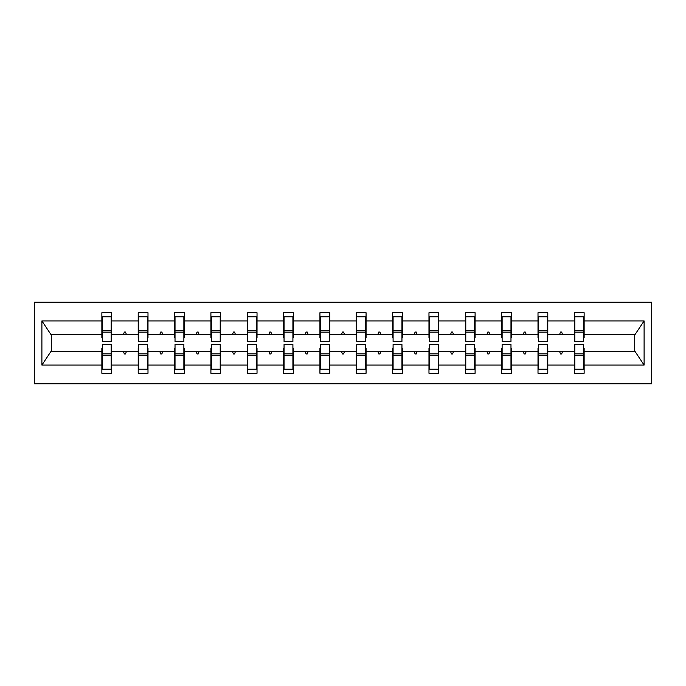 <?xml version="1.0" encoding="UTF-8"?>
<svg xmlns="http://www.w3.org/2000/svg" width="686" height="686" viewBox="0 0 686 686"><rect width="100%" height="100%" fill="white"/><g stroke="black" fill="none" stroke-linecap="round" stroke-linejoin="round"><path stroke-width="1.03" d="M34.3 383.774L651.7 383.774L651.7 302.226L34.3 302.226L34.3 383.774M574.817 348.128L574.353 348.128L574.353 351.618L547.788 351.618L547.788 348.128L547.325 348.128M583.666 337.872L584.138 337.872L584.138 334.382L635.159 334.382L644.103 320.928L644.103 365.072L584.138 365.072L584.138 373.287L574.353 373.287L574.353 351.618M584.138 334.382L584.138 312.713L574.353 312.713L574.353 320.928L547.788 320.928L547.788 337.872L547.325 337.872M574.817 337.872L574.353 337.872L574.353 320.928M538.467 348.128L538.004 348.128L538.004 351.618L511.447 351.618L511.447 348.128L510.976 348.128M574.353 365.072L547.788 365.072L547.788 373.287L538.004 373.287L538.004 351.618M547.788 320.928L547.788 312.713L538.004 312.713L538.004 320.928L511.447 320.928L511.447 337.872L510.976 337.872M538.467 337.872L538.004 337.872L538.004 320.928M502.126 348.128L501.663 348.128L501.663 351.618L475.098 351.618L475.098 348.128L474.635 348.128M538.004 365.072L511.447 365.072L511.447 373.287L501.663 373.287L501.663 351.618M511.447 320.928L511.447 312.713L501.663 312.713L501.663 320.928L475.098 320.928L475.098 337.872L474.635 337.872M502.126 337.872L501.663 337.872L501.663 320.928M465.777 348.128L465.314 348.128L465.314 351.618L438.757 351.618L438.757 348.128L438.285 348.128M501.663 365.072L475.098 365.072L475.098 373.287L465.314 373.287L465.314 351.618M475.098 320.928L475.098 312.713L465.314 312.713L465.314 320.928L438.757 320.928L438.757 337.872L438.285 337.872M465.777 337.872L465.314 337.872L465.314 320.928M429.436 348.128L428.973 348.128L428.973 351.618L402.408 351.618L402.408 348.128L401.945 348.128M465.314 365.072L438.757 365.072L438.757 373.287L428.973 373.287L428.973 351.618M438.757 320.928L438.757 312.713L428.973 312.713L428.973 320.928L402.408 320.928L402.408 337.872L401.945 337.872M429.436 337.872L428.973 337.872L428.973 320.928M393.095 348.128L392.624 348.128L392.624 351.618L366.067 351.618L366.067 348.128L365.595 348.128M428.973 365.072L402.408 365.072L402.408 373.287L392.624 373.287L392.624 351.618M402.408 320.928L402.408 312.713L392.624 312.713L392.624 320.928L366.067 320.928L366.067 337.872L365.595 337.872M393.095 337.872L392.624 337.872L392.624 320.928M356.746 348.128L356.283 348.128L356.283 351.618L329.717 351.618L329.717 348.128L329.254 348.128M392.624 365.072L366.067 365.072L366.067 373.287L356.283 373.287L356.283 351.618M366.067 320.928L366.067 312.713L356.283 312.713L356.283 320.928L329.717 320.928L329.717 337.872L329.254 337.872M356.746 337.872L356.283 337.872L356.283 320.928M320.405 348.128L319.933 348.128L319.933 351.618L293.376 351.618L293.376 348.128L292.905 348.128M356.283 365.072L329.717 365.072L329.717 373.287L319.933 373.287L319.933 351.618M329.717 320.928L329.717 312.713L319.933 312.713L319.933 320.928L293.376 320.928L293.376 337.872L292.905 337.872M320.405 337.872L319.933 337.872L319.933 320.928M284.055 348.128L283.592 348.128L283.592 351.618L257.027 351.618L257.027 348.128L256.564 348.128M319.933 365.072L293.376 365.072L293.376 373.287L283.592 373.287L283.592 351.618M293.376 320.928L293.376 312.713L283.592 312.713L283.592 320.928L257.027 320.928L257.027 337.872L256.564 337.872M284.055 337.872L283.592 337.872L283.592 320.928M247.715 348.128L247.243 348.128L247.243 351.618L220.686 351.618L220.686 348.128L220.223 348.128M283.592 365.072L257.027 365.072L257.027 373.287L247.243 373.287L247.243 351.618M257.027 320.928L257.027 312.713L247.243 312.713L247.243 320.928L220.686 320.928L220.686 337.872L220.223 337.872M247.715 337.872L247.243 337.872L247.243 320.928M211.365 348.128L210.902 348.128L210.902 351.618L184.337 351.618L184.337 348.128L183.874 348.128M247.243 365.072L220.686 365.072L220.686 373.287L210.902 373.287L210.902 351.618M220.686 320.928L220.686 312.713L210.902 312.713L210.902 320.928L184.337 320.928L184.337 337.872L183.874 337.872M211.365 337.872L210.902 337.872L210.902 320.928M175.024 348.128L174.553 348.128L174.553 351.618L147.996 351.618L147.996 348.128L147.533 348.128M210.902 365.072L184.337 365.072L184.337 373.287L174.553 373.287L174.553 351.618M184.337 320.928L184.337 312.713L174.553 312.713L174.553 320.928L147.996 320.928L147.996 337.872L147.533 337.872M175.024 337.872L174.553 337.872L174.553 320.928M138.675 348.128L138.212 348.128L138.212 351.618L111.646 351.618L111.646 373.287L101.862 373.287L101.862 351.618L50.841 351.618L41.897 365.072L41.897 320.928L50.841 334.382L101.862 334.382L101.862 320.928L41.897 320.928M174.553 365.072L147.996 365.072L147.996 373.287L138.212 373.287L138.212 351.618M147.996 320.928L147.996 312.713L138.212 312.713L138.212 320.928L111.646 320.928L111.646 312.713L101.862 312.713L101.862 320.928M138.675 337.872L138.212 337.872L138.212 320.928M102.334 348.128L101.862 348.128L101.862 351.618M101.862 334.382L101.862 337.872L102.334 337.872M583.666 348.128L584.138 348.128L584.138 365.072M547.788 365.072L547.788 351.618M511.447 365.072L511.447 351.618M475.098 365.072L475.098 351.618M438.757 365.072L438.757 351.618M402.408 365.072L402.408 351.618M366.067 365.072L366.067 351.618M329.717 365.072L329.717 351.618M293.376 365.072L293.376 351.618M257.027 365.072L257.027 351.618M220.686 365.072L220.686 351.618M184.337 365.072L184.337 351.618M147.996 365.072L147.996 351.618M644.103 320.928L584.138 320.928M138.212 365.072L111.646 365.072M101.862 365.072L41.897 365.072M559.639 334.382L562.503 334.382L561.654 332.05L560.488 332.05L559.639 334.382L547.788 334.382M574.353 334.382L562.503 334.382M559.639 351.618L560.488 353.95L561.654 353.95L562.503 351.618M523.298 334.382L526.153 334.382L525.305 332.05L524.147 332.05L523.298 334.382L511.447 334.382M538.004 334.382L526.153 334.382M523.298 351.618L524.147 353.95L525.305 353.95L526.153 351.618M486.949 334.382L489.813 334.382L488.964 332.05L487.797 332.05L486.949 334.382L475.098 334.382M501.663 334.382L489.813 334.382M486.949 351.618L487.797 353.95L488.964 353.95L489.813 351.618M450.608 334.382L453.463 334.382L452.614 332.05L451.457 332.05L450.608 334.382L438.757 334.382M465.314 334.382L453.463 334.382M450.608 351.618L451.457 353.95L452.614 353.95L453.463 351.618M414.258 334.382L417.122 334.382L416.273 332.05L415.107 332.05L414.258 334.382L402.408 334.382M428.973 334.382L417.122 334.382M414.258 351.618L415.107 353.95L416.273 353.95L417.122 351.618M377.917 334.382L380.773 334.382L379.924 332.05L378.766 332.05L377.917 334.382L366.067 334.382M392.624 334.382L380.773 334.382M377.917 351.618L378.766 353.95L379.924 353.95L380.773 351.618M341.568 334.382L344.432 334.382L343.583 332.05L342.417 332.05L341.568 334.382L329.717 334.382M356.283 334.382L344.432 334.382M341.568 351.618L342.417 353.95L343.583 353.95L344.432 351.618M305.227 334.382L308.083 334.382L307.234 332.05L306.076 332.05L305.227 334.382L293.376 334.382M319.933 334.382L308.083 334.382M305.227 351.618L306.076 353.95L307.234 353.95L308.083 351.618M268.878 334.382L271.742 334.382L270.893 332.05L269.727 332.05L268.878 334.382L257.027 334.382M283.592 334.382L271.742 334.382M268.878 351.618L269.727 353.95L270.893 353.95L271.742 351.618M232.537 334.382L235.392 334.382L234.543 332.05L233.386 332.05L232.537 334.382L220.686 334.382M247.243 334.382L235.392 334.382M232.537 351.618L233.386 353.95L234.543 353.95L235.392 351.618M196.187 334.382L199.051 334.382L198.203 332.05L197.036 332.05L196.187 334.382L184.337 334.382M210.902 334.382L199.051 334.382M196.187 351.618L197.036 353.95L198.203 353.95L199.051 351.618M159.847 334.382L162.702 334.382L161.853 332.05L160.696 332.05L159.847 334.382L147.996 334.382M174.553 334.382L162.702 334.382M159.847 351.618L160.696 353.95L161.853 353.95L162.702 351.618M123.497 334.382L126.361 334.382L125.512 332.05L124.346 332.05L123.497 334.382L111.646 334.382L111.646 320.928M138.212 334.382L126.361 334.382M123.497 351.618L124.346 353.95L125.512 353.95L126.361 351.618M111.183 348.128L111.646 348.128L111.646 351.618M111.646 334.382L111.646 337.872L111.183 337.872M644.103 365.072L635.159 351.618L584.138 351.618M51.304 334.382L51.304 351.618M634.696 351.618L634.696 334.382M101.862 316.786L102.334 316.786L101.862 316.786M102.334 332.17L102.334 316.786L111.646 316.786L111.183 316.786L111.183 341.482L102.334 341.482L102.334 332.17L111.183 332.17M111.183 353.83L111.183 369.214L101.862 369.214L102.334 369.214L102.334 344.518L111.183 344.518L111.183 353.83L102.334 353.83M138.212 316.786L138.675 316.786L138.212 316.786M138.675 332.17L138.675 316.786L147.996 316.786L147.533 316.786L147.533 341.482L138.675 341.482L138.675 332.17L147.533 332.17M147.533 353.83L147.533 369.214L138.212 369.214L138.675 369.214L138.675 344.518L147.533 344.518L147.533 353.83L138.675 353.83M174.553 316.786L175.024 316.786L174.553 316.786M175.024 332.17L175.024 316.786L184.337 316.786L183.874 316.786L183.874 341.482L175.024 341.482L175.024 332.17L183.874 332.17M183.874 353.83L183.874 369.214L174.553 369.214L175.024 369.214L175.024 344.518L183.874 344.518L183.874 353.83L175.024 353.83M210.902 316.786L211.365 316.786L210.902 316.786M211.365 332.17L211.365 316.786L220.686 316.786L220.223 316.786L220.223 341.482L211.365 341.482L211.365 332.17L220.223 332.17M220.223 353.83L220.223 369.214L210.902 369.214L211.365 369.214L211.365 344.518L220.223 344.518L220.223 353.83L211.365 353.83M247.243 316.786L247.715 316.786L247.243 316.786M247.715 332.17L247.715 316.786L257.027 316.786L256.564 316.786L256.564 341.482L247.715 341.482L247.715 332.17L256.564 332.17M256.564 353.83L256.564 369.214L247.243 369.214L247.715 369.214L247.715 344.518L256.564 344.518L256.564 353.83L247.715 353.83M283.592 316.786L284.055 316.786L283.592 316.786M284.055 332.17L284.055 316.786L293.376 316.786L292.905 316.786L292.905 341.482L284.055 341.482L284.055 332.17L292.905 332.17M292.905 353.83L292.905 369.214L283.592 369.214L284.055 369.214L284.055 344.518L292.905 344.518L292.905 353.83L284.055 353.83M319.933 316.786L320.405 316.786L319.933 316.786M320.405 332.17L320.405 316.786L329.717 316.786L329.254 316.786L329.254 341.482L320.405 341.482L320.405 332.17L329.254 332.17M329.254 353.83L329.254 369.214L319.933 369.214L320.405 369.214L320.405 344.518L329.254 344.518L329.254 353.83L320.405 353.83M356.283 316.786L356.746 316.786L356.283 316.786M356.746 332.17L356.746 316.786L366.067 316.786L365.595 316.786L365.595 341.482L356.746 341.482L356.746 332.17L365.595 332.17M365.595 353.83L365.595 369.214L356.283 369.214L356.746 369.214L356.746 344.518L365.595 344.518L365.595 353.83L356.746 353.83M392.624 316.786L393.095 316.786L392.624 316.786M393.095 332.17L393.095 316.786L402.408 316.786L401.945 316.786L401.945 341.482L393.095 341.482L393.095 332.17L401.945 332.17M401.945 353.83L401.945 369.214L392.624 369.214L393.095 369.214L393.095 344.518L401.945 344.518L401.945 353.83L393.095 353.83M428.973 316.786L429.436 316.786L428.973 316.786M429.436 332.17L429.436 316.786L438.757 316.786L438.285 316.786L438.285 341.482L429.436 341.482L429.436 332.17L438.285 332.17M438.285 353.83L438.285 369.214L428.973 369.214L429.436 369.214L429.436 344.518L438.285 344.518L438.285 353.83L429.436 353.83M465.314 316.786L465.777 316.786L465.314 316.786M465.777 332.17L465.777 316.786L475.098 316.786L474.635 316.786L474.635 341.482L465.777 341.482L465.777 332.17L474.635 332.17M474.635 353.83L474.635 369.214L465.314 369.214L465.777 369.214L465.777 344.518L474.635 344.518L474.635 353.83L465.777 353.83M501.663 316.786L502.126 316.786L501.663 316.786M502.126 332.17L502.126 316.786L511.447 316.786L510.976 316.786L510.976 341.482L502.126 341.482L502.126 332.17L510.976 332.17M510.976 353.83L510.976 369.214L501.663 369.214L502.126 369.214L502.126 344.518L510.976 344.518L510.976 353.83L502.126 353.83M538.004 316.786L538.467 316.786L538.004 316.786M538.467 332.17L538.467 316.786L547.788 316.786L547.325 316.786L547.325 341.482L538.467 341.482L538.467 332.17L547.325 332.17M547.325 353.83L547.325 369.214L538.004 369.214L538.467 369.214L538.467 344.518L547.325 344.518L547.325 353.83L538.467 353.83M574.353 316.786L574.817 316.786L574.353 316.786M574.817 332.17L574.817 316.786L584.138 316.786L583.666 316.786L583.666 341.482L574.817 341.482L574.817 332.17L583.666 332.17M583.666 353.83L583.666 369.214L574.353 369.214L574.817 369.214L574.817 344.518L583.666 344.518L583.666 353.83L574.817 353.83M102.334 363.383L101.862 363.383M111.646 363.383L111.183 363.383M111.183 355.228L102.334 355.228M111.183 322.617L111.646 322.617M101.862 322.617L102.334 322.617M102.334 330.772L111.183 330.772M147.533 322.617L147.996 322.617M138.212 322.617L138.675 322.617M138.675 330.772L147.533 330.772M183.874 322.617L184.337 322.617M174.553 322.617L175.024 322.617M175.024 330.772L183.874 330.772M220.223 322.617L220.686 322.617M210.902 322.617L211.365 322.617M211.365 330.772L220.223 330.772M256.564 322.617L257.027 322.617M247.243 322.617L247.715 322.617M247.715 330.772L256.564 330.772M138.675 363.383L138.212 363.383M147.996 363.383L147.533 363.383M147.533 355.228L138.675 355.228M175.024 363.383L174.553 363.383M184.337 363.383L183.874 363.383M183.874 355.228L175.024 355.228M211.365 363.383L210.902 363.383M220.686 363.383L220.223 363.383M220.223 355.228L211.365 355.228M247.715 363.383L247.243 363.383M257.027 363.383L256.564 363.383M256.564 355.228L247.715 355.228M292.905 322.617L293.376 322.617M283.592 322.617L284.055 322.617M284.055 330.772L292.905 330.772M284.055 363.383L283.592 363.383M293.376 363.383L292.905 363.383M292.905 355.228L284.055 355.228M329.254 322.617L329.717 322.617M319.933 322.617L320.405 322.617M320.405 330.772L329.254 330.772M320.405 363.383L319.933 363.383M329.717 363.383L329.254 363.383M329.254 355.228L320.405 355.228M365.595 322.617L366.067 322.617M356.283 322.617L356.746 322.617M356.746 330.772L365.595 330.772M356.746 363.383L356.283 363.383M366.067 363.383L365.595 363.383M365.595 355.228L356.746 355.228M401.945 322.617L402.408 322.617M392.624 322.617L393.095 322.617M393.095 330.772L401.945 330.772M393.095 363.383L392.624 363.383M402.408 363.383L401.945 363.383M401.945 355.228L393.095 355.228M438.285 322.617L438.757 322.617M428.973 322.617L429.436 322.617M429.436 330.772L438.285 330.772M429.436 363.383L428.973 363.383M438.757 363.383L438.285 363.383M438.285 355.228L429.436 355.228M474.635 322.617L475.098 322.617M465.314 322.617L465.777 322.617M465.777 330.772L474.635 330.772M465.777 363.383L465.314 363.383M475.098 363.383L474.635 363.383M474.635 355.228L465.777 355.228M510.976 322.617L511.447 322.617M501.663 322.617L502.126 322.617M502.126 330.772L510.976 330.772M502.126 363.383L501.663 363.383M511.447 363.383L510.976 363.383M510.976 355.228L502.126 355.228M547.325 322.617L547.788 322.617M538.004 322.617L538.467 322.617M538.467 330.772L547.325 330.772M538.467 363.383L538.004 363.383M547.788 363.383L547.325 363.383M547.325 355.228L538.467 355.228M583.666 322.617L584.138 322.617M574.353 322.617L574.817 322.617M574.817 330.772L583.666 330.772M574.817 363.383L574.353 363.383M584.138 363.383L583.666 363.383M583.666 355.228L574.817 355.228M111.183 355.58L102.334 355.58M102.334 330.42L111.183 330.42M138.675 330.42L147.533 330.42M175.024 330.42L183.874 330.42M211.365 330.42L220.223 330.42M247.715 330.42L256.564 330.42M147.533 355.58L138.675 355.58M183.874 355.58L175.024 355.58M220.223 355.58L211.365 355.58M256.564 355.58L247.715 355.58M284.055 330.42L292.905 330.42M292.905 355.58L284.055 355.58M320.405 330.42L329.254 330.42M329.254 355.58L320.405 355.58M356.746 330.42L365.595 330.42M365.595 355.58L356.746 355.58M393.095 330.42L401.945 330.42M401.945 355.58L393.095 355.58M429.436 330.42L438.285 330.42M438.285 355.58L429.436 355.58M465.777 330.42L474.635 330.42M474.635 355.58L465.777 355.58M502.126 330.42L510.976 330.42M510.976 355.58L502.126 355.58M538.467 330.42L547.325 330.42M547.325 355.58L538.467 355.58M574.817 330.42L583.666 330.42M583.666 355.58L574.817 355.58"/></g></svg>
